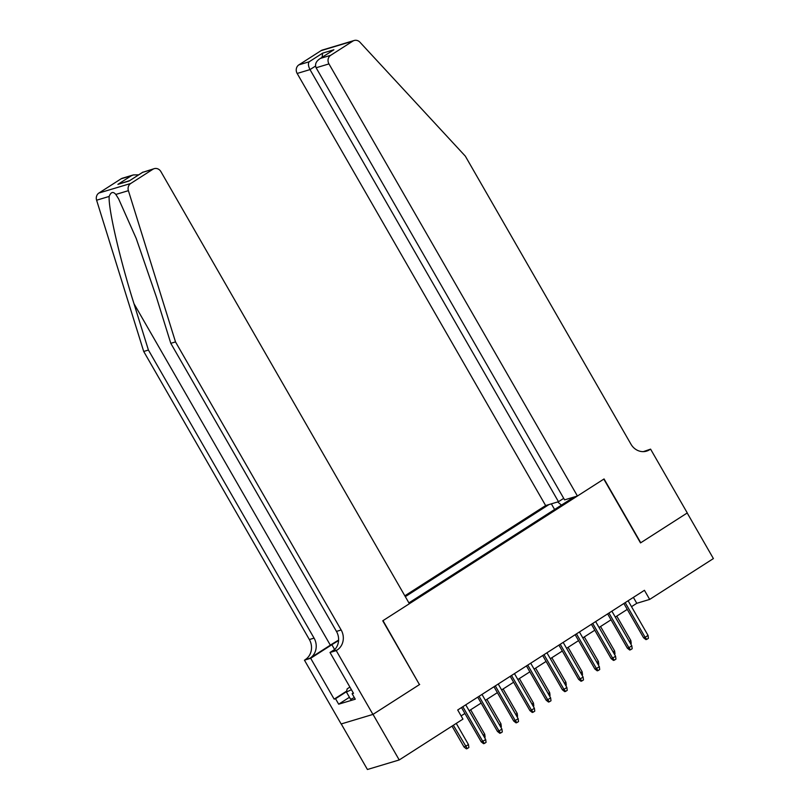 <?xml version="1.0" encoding="UTF-8"?>
<svg xmlns="http://www.w3.org/2000/svg" width="810" height="810" viewBox="0 0 810 810"><rect width="100%" height="100%" fill="white"/><g stroke="black" fill="none" stroke-linecap="round" stroke-linejoin="round"><path stroke-width="1.21" d="M563.709 498.352L558.485 501.704L545.636 505.561L404.838 595.816M341.233 723.938L367.426 769.5L399.219 759.952L462.955 719.108L457.711 709.985L644.436 590.308L649.671 599.42L713.397 558.576L687.194 512.993L640.508 542.913L603.814 479.105L382.998 620.632L419.408 684.531M408.908 602.893L574.077 497.016M548.988 504.559L405.314 596.646M419.691 684.45L373.015 714.369L399.219 759.952M631.516 606.67L636.781 603.298L649.671 599.42M461.113 715.898L464.899 713.468M469.152 710.745L481.14 703.06M485.382 700.336L497.37 692.651M501.623 689.928L513.611 682.243M517.863 679.519L529.851 671.834M534.094 669.111L546.082 661.426M550.334 658.702L562.322 651.027M566.575 648.304L578.563 640.619M582.805 637.895L594.793 630.21M599.046 627.487L611.034 619.802M615.276 617.078L627.264 609.393M633.39 597.385L636.781 603.298M570.159 498.201L570.27 499.466M561.482 505.096L557.655 501.957M554.607 509.5L551.357 503.85M623.872 603.49L643.575 637.764L645.124 637.298L625.198 602.64M648.051 635.425L648.415 638.31L646.795 639.353L645.124 637.298L648.051 635.425L628.115 600.767M646.795 639.353L645.934 639.606L643.575 637.764M629.35 641.55L630.858 640.588L616.785 616.116M630.858 640.588L631.233 643.474L630.666 643.839M354.324 697.582L350.629 699.344L346.437 692.054L347.166 688.854L349.91 687.093M351.398 689.685L346.437 692.054M577.429 496.014L328.961 63.909L316.113 67.767L564.59 499.871L577.429 496.014L604.058 478.943L640.75 542.761L687.275 512.943L650.582 449.135L643.363 451.636M545.636 505.561L297.159 73.457A6.348 5.751 -106.7 0 1 298.89 64.861L321.054 50.655A6.348 5.751 -106.7 0 1 322.37 50.048L354.162 40.5A6.348 5.751 73.3 0 1 359.964 42.231L465.335 156.158L630.98 444.224A14.803 13.405 73.3 0 0 646.603 451.119A14.803 13.405 73.3 0 0 649.681 449.702L650.582 449.135M298.89 64.861L309.157 61.783L322.633 53.146L333.892 49.764L320.416 58.401L330.683 55.313L352.846 41.108L321.054 50.655M558.485 501.704L310.007 69.599L297.159 73.457M354.162 40.5A6.348 5.751 73.3 0 0 352.846 41.108M330.683 55.313A6.348 5.751 73.3 0 0 328.961 63.909M644.183 451.585A14.803 13.405 73.3 0 0 644.983 451.119L649.681 449.702M309.157 61.783C307.972 63.544 308.256 66.147 310.007 69.599L315.525 66.066M322.633 53.146L322.076 57.287M333.892 49.764L320.416 58.401C316.123 61.094 314.685 64.213 316.113 67.767M338.6 640.113A27.55 2.926 -29.9 0 0 330.338 645.165L310.038 658.176L304.438 660.16L341.142 723.968L372.934 714.42L419.448 684.602L382.755 620.794L409.384 603.723L160.906 171.619A6.348 5.751 73.3 0 0 154.214 168.662A6.348 5.751 73.3 0 0 152.898 169.27L130.734 183.475A6.348 5.751 73.3 0 0 128.395 190.664L175.507 341.911L341.162 629.988A14.803 13.405 -106.7 0 1 337.132 650.035L336.241 650.602L372.934 714.42M175.507 341.911L170.799 343.329L156.36 296.946L136.222 238.474L118.624 198.895L115.82 194.44C113.116 191.312 110.899 191.98 109.168 196.435C108.226 208.777 119.931 259.413 133.974 303.679L148.422 350.052L314.067 638.128A14.803 13.405 -106.7 0 1 310.038 658.176M148.422 350.052L143.714 351.469L309.359 639.535A14.803 13.405 -106.7 0 1 305.34 659.583M337.132 650.035L332.424 651.453A14.803 13.405 -106.7 0 0 336.454 631.405L170.799 343.329M152.898 169.27L142.621 172.348L129.144 180.984L117.895 184.366L131.372 175.73L121.095 178.818L98.931 193.023L130.734 183.475M109.168 196.435L96.603 200.212L143.714 351.469M336.241 650.602L330.004 652.475L353.494 693.319L352.117 693.735L353.292 692.975M349.444 697.288L338.681 704.184L355.266 699.202L352.117 693.735M338.681 704.184L335.532 698.716L334.155 699.131L310.675 658.287L304.438 660.16M338.58 640.588A23.794 2.531 -29.9 0 0 331.857 644.709L310.675 658.287M330.004 652.475L334.955 649.306M96.603 200.212A6.348 5.751 -106.7 0 1 98.931 193.023M121.095 178.818A6.348 5.751 -106.7 0 1 122.421 178.21L133.336 174.93L138.672 174.828M334.155 699.131L346.65 691.122M346.518 691.669L335.532 698.716M142.621 172.348L154.214 168.662M129.144 180.984L142.914 172.115M117.895 184.366L129.62 180.64M131.372 175.73L133.336 174.93M607.632 613.889L627.345 648.162L628.884 647.706L608.958 613.048M631.81 645.823L632.185 648.719L630.555 649.762L628.884 647.706L631.81 645.823L611.884 611.175M630.555 649.762L629.694 650.015L627.345 648.162M591.401 624.297L611.104 658.571L612.654 658.105L592.728 623.447M615.57 656.232L615.944 659.127L614.324 660.17L612.654 658.105L615.57 656.232L595.644 621.574M614.324 660.17L613.464 660.423L611.104 658.571M575.161 634.706L594.864 668.979L596.413 668.513L576.487 633.855M599.339 666.64L599.704 669.536L598.084 670.569L596.413 668.513L599.339 666.64L579.413 631.982M598.084 670.569L597.223 670.832L594.864 668.979M558.92 645.114L578.634 679.387L580.183 678.922L560.247 644.264M583.099 677.049L583.473 679.934L581.843 680.977L580.183 678.922L583.099 677.049L563.173 642.391M581.843 680.977L580.993 681.24L578.634 679.387M613.119 651.959L614.628 650.987L600.554 626.515M614.628 650.987L614.992 653.883L614.426 654.247M596.879 662.367L598.387 661.395L584.314 636.923M598.387 661.395L598.762 664.291L598.195 664.645M580.638 672.776L582.147 671.804L568.083 647.332M582.147 671.804L582.522 674.689L581.955 675.054M564.408 683.174L565.917 682.212L551.843 657.74M565.917 682.212L566.281 685.098L565.714 685.462M542.69 655.523L562.393 689.796L563.942 689.33L544.016 654.672M566.868 687.457L567.233 690.343L565.613 691.386L563.942 689.33L566.868 687.457L546.932 652.799M565.613 691.386L564.752 691.649L562.393 689.796M548.167 693.583L549.676 692.621L535.602 668.149M549.676 692.621L550.051 695.506L549.484 695.871M526.449 665.931L546.163 700.204L547.702 699.739L527.776 665.081M550.628 697.866L551.003 700.751L549.372 701.794L547.702 699.739L550.628 697.866L530.702 663.208M549.372 701.794L548.512 702.047L546.163 700.204M531.927 703.991L533.446 703.029L519.372 678.557M533.446 703.029L533.81 705.915L533.243 706.279M510.219 676.33L529.922 710.603L531.471 710.137L511.535 675.489M534.387 708.264L534.762 711.16L533.142 712.203L531.471 710.137L534.387 708.264L514.461 673.616M533.142 712.203L532.281 712.456L529.922 710.603M515.697 714.4L517.205 713.428L503.132 688.956M517.205 713.428L517.57 716.323L517.013 716.688M493.978 686.738L513.682 721.011L515.231 720.546L495.305 685.888M518.157 718.672L518.521 721.568L516.901 722.611L515.231 720.546L518.157 718.672L498.221 684.015M516.901 722.611L516.041 722.864L513.682 721.011M499.456 724.808L500.965 723.836L486.901 699.364M500.965 723.836L501.339 726.732L500.772 727.086M477.738 697.147L497.451 731.42L499 730.954L479.064 696.296M501.916 729.081L502.291 731.977L500.661 733.01L499 730.954L501.916 729.081L481.99 694.423M500.661 733.01L499.8 733.273L497.451 731.42M483.226 735.217L484.734 734.245L470.661 709.773M484.734 734.245L485.099 737.13L484.532 737.495M461.508 707.555L481.211 741.828L482.76 741.363L462.834 706.705M485.686 739.49L486.051 742.375L484.431 743.418L482.76 741.363L485.686 739.49L465.75 704.832M484.431 743.418L483.57 743.681L481.211 741.828M468.494 744.653L468.868 747.539L467.238 748.582L466.378 748.845L464.029 746.992L468.494 744.653L456.263 723.391M467.238 748.582L453.347 725.264M464.029 746.992L452.02 726.114M133.974 303.679L330.338 645.165M314.067 638.128L309.359 639.535M336.454 631.405L341.162 629.988M128.395 190.664L115.82 194.44M334.631 649.519L331.857 644.709"/></g></svg>
